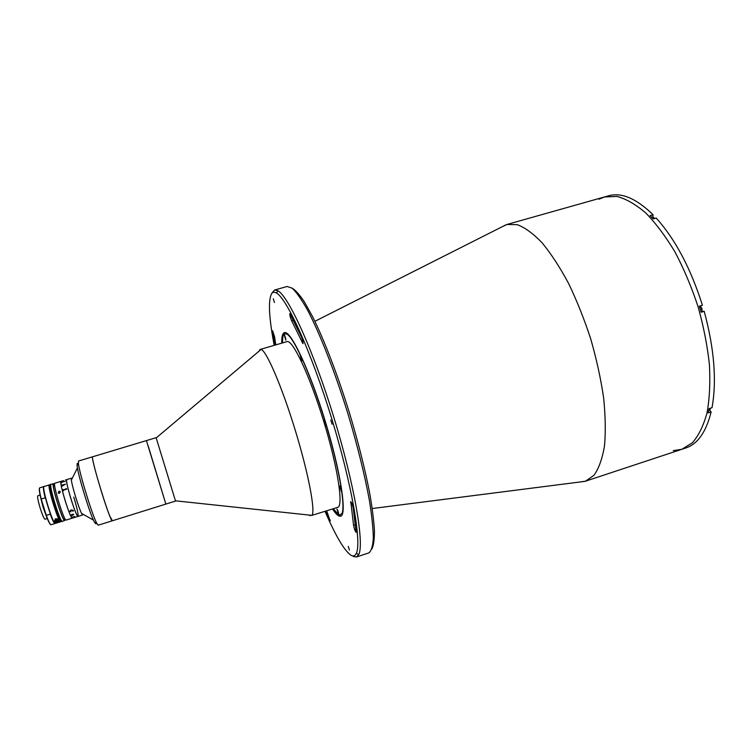 <?xml version="1.0" encoding="UTF-8"?>
<svg xmlns="http://www.w3.org/2000/svg" width="752" height="752" viewBox="0 0 752 752"><rect width="100%" height="100%" fill="white"/><g stroke="black" fill="none" stroke-linecap="round" stroke-linejoin="round"><path stroke-width="1.13" d="M271.998 292.979L274.63 290.009L277.902 290.742C288.627 296.373 313.499 350.846 334.001 417.849C354.549 484.833 364.466 543.893 358.732 554.562L356.429 557.006L353.261 556.442M501.772 226.954L506.933 224.481L517.244 224.651C524.962 227.565 533.234 233.599 542.051 242.746C551.019 253.65 559.845 267.167 568.512 283.307C576.869 300.659 584.304 319.28 590.799 339.171C596.562 359.296 600.839 378.876 603.64 397.94C605.492 416.166 605.755 432.306 604.439 446.359C602.249 458.88 598.78 468.505 594.024 475.245L585.582 481.158L579.914 482.004M350.761 501.575L353.581 525.375C354.239 528.816 355.085 531.138 356.138 532.341L353.205 507.995C352.462 504.733 351.654 502.599 350.761 501.575M325.052 511.416C335.721 536.091 344.369 550.708 350.996 555.258C353.337 556.593 355.104 555.963 356.307 553.359C361.834 542.756 351.945 484.532 331.698 418.554C311.507 352.566 287.085 298.788 276.567 293.101C274.499 291.842 272.873 291.983 271.707 293.534C268.05 299.973 268.878 317.241 274.179 345.356M289.868 313.659C289.746 315.332 290.338 317.701 291.654 320.775L302.943 343.664C303.225 342.592 302.736 340.393 301.477 337.065L289.868 313.659M275.824 344.877L274.499 336.492L272.506 330.72L274.706 345.196M332.074 424.25L330.795 420.058L332.074 424.25M281.737 343.147C281.643 337.733 282.291 334.367 283.683 333.061L284.425 332.647C290.488 329.855 309.448 369.533 325.052 420.594C340.722 471.626 347.255 515.12 340.656 516.201L339.124 516.098C337.347 515.364 335.157 512.996 332.553 509.01M274.424 302.511L273.314 298.76L274.424 302.511M349.417 550.069L348.261 546.366L349.417 550.069M325.578 511.247L330.213 521.023L326.688 510.89M599.015 199.224L604.523 196.949L617.007 196.451C626.143 198.876 635.731 204.384 645.771 212.976C655.847 223.316 665.576 236.278 674.929 251.864C683.812 268.69 691.492 286.85 697.959 306.337C703.524 326.114 707.331 345.45 709.399 364.372C710.377 382.524 709.587 398.71 707.021 412.923C703.524 425.66 698.674 435.587 692.46 442.712L681.838 449.301L673.284 450.608M291.955 288.016C295.376 289.962 299.522 294.596 304.4 301.909L312.522 316.507C324.168 339.895 337.77 375.201 349.511 413.102C358.215 442.12 364.917 468.693 369.617 492.823C372.212 507.647 373.81 520.196 374.43 530.47C374.487 539.269 373.641 545.426 371.892 548.96M356.429 557.006L368.762 552.927C371.291 551.169 372.813 546.281 373.321 538.253C373.171 528.421 371.855 515.75 369.364 500.24C364.635 474.54 357.473 445.663 347.875 413.6C334.931 371.836 319.863 333.456 307.54 310.05C301.637 299.597 296.542 292.331 292.246 288.242L287.132 286.484L274.63 290.009M338.597 514.33L336.952 509.048L338.597 514.33M341.38 491.545L339.65 485.933L341.38 491.545M325.87 425.876L324.131 420.105L325.87 425.876M301.853 360.979L300.151 355.339L301.853 360.979M285.835 340.167L284.237 334.828L285.835 340.167M310.219 515.722L309.26 515.082M259.045 351.165L259.807 349.68L261.085 349.436C266.358 350.582 281.774 386.199 295.104 429.768C308.47 473.328 315.652 511.463 311.92 515.364L337.723 507.346C343.692 506.312 337.733 466.936 323.633 421.026C309.598 375.098 292.472 339.133 286.954 341.634L260.286 349.398M332.816 508.916C335.195 512.45 337.206 514.547 338.861 515.214L341.906 513.682C345.77 506.181 338.729 465.667 324.911 420.641C311.131 375.586 294.267 338.09 286.869 334.038L283.946 333.954C282.649 335.157 282 338.193 282.009 343.072M341.079 516.004L339.067 515.327M338.964 515.252L333.399 508.737M282.592 342.903C282.508 337.479 283.166 334.114 284.566 332.807L284.886 332.572M92.712 456.755L146.424 440.597L165.872 504.084L148.125 445.71M156.115 437.683L175.536 501.067L165.872 504.084L146.424 440.597L156.115 437.683M78.575 461.004L92.703 456.755C90.362 455.355 104.058 502.74 110.083 516.718L112.405 520.722M652.764 217.187L653.084 214.762L650.113 215.617L653.215 218.898L656.205 218.042C675.305 239.286 690.703 268.361 702.415 305.246L699.351 306.186L701.137 312.249L704.192 311.3L701.466 311.563C702.575 309.373 702.048 307.653 699.896 306.384L700.168 305.932M704.192 311.3C714.268 348.561 716.872 380.691 712.022 407.687L709.08 408.646L708.196 412.886L711.129 411.936L709.597 410.084M506.933 224.481L604.523 196.949L617.007 196.451C626.143 198.876 635.731 204.384 645.771 212.976C655.847 223.316 665.576 236.278 674.929 251.864C683.812 268.69 691.492 286.85 697.959 306.337C703.524 326.114 707.331 345.45 709.399 364.372C710.377 382.524 709.587 398.71 707.021 412.923C703.524 425.66 698.674 435.587 692.46 442.712L681.838 449.301L685.777 447.995C697.649 444.084 706.1 432.062 711.129 411.936M604.523 196.949L608.518 195.821C621.519 192.155 636.38 198.472 653.084 214.762M96.03 522.969L95.88 523.871L94.404 522.179C90.108 514.594 77.776 474.333 77.08 465.638L77.249 463.411L77.992 464.078M78.556 461.004L78.405 463.345C79.167 472.51 92.289 515.317 96.792 523.336L98.221 525.187L165.872 504.084M92.703 456.755C89.779 455.486 110.61 523.477 112.321 520.788M700.845 306.713L702.086 310.745M337.422 509.668L338.654 513.55M338.466 512.676L337.733 510.401M341.229 489.637L340.59 487.606M341.295 489.9L340.468 487.305M325.776 424.156L324.986 421.581M325.503 423.385L325.099 422.013M301.693 359.089L301.073 357.012M301.731 359.249L301.016 356.862M284.688 335.467L285.845 339.396M285.685 338.513L285.017 336.276M82.786 514.894L82.917 514.161M72.06 478.714L71.478 478.187L71.374 480.077C71.995 486.046 78.753 508.126 81.592 513.419L82.729 514.923L78.001 516.389C78.584 514.866 77.174 508.437 73.79 497.119M65.292 480.067L66.721 479.635C64.475 479.353 76.337 518.034 78.001 516.389C76.779 515.675 74.429 509.847 70.951 498.914C67.53 487.465 66.129 481.036 66.74 479.626L71.468 478.197M72.841 514.988L71.449 514.96M73.687 514.537L72.211 515.562L71.29 514.951M72.211 515.562L71.609 515.505M73.546 514.565L72.794 514.293M72.465 517.132L74.533 516.549M74.758 516.793L72.747 517.301M72.69 517.451L74.749 516.784L72.728 517.273M74.504 516.502L72.935 517.536M74.899 516.746L72.935 517.545M71.769 515.317L71.703 514.453L72.982 514.941L73.527 514.5L72.953 514.152L73.658 514.453L71.778 515.543M71.055 511.642L69.786 511.322L71.158 509.875L73.264 510.326L73.48 510.862L72.671 511.238L73.113 510.335L71.261 510.166L69.936 511.294L71.036 511.745L69.748 511.181M67.906 519.51L66.138 520.064C64.211 521.794 52.33 483.028 54.84 483.235L61.034 481.355C60.367 482.784 61.739 489.223 65.161 500.691C68.648 511.633 71.026 517.451 72.314 518.147L72.371 518.119M61.843 481.205L63.544 480.603M61.965 481.073L61.025 481.355C58.647 481.12 70.528 519.839 72.314 518.147L78.001 516.389M65.142 481.402L64.634 481.562L65.142 481.402M61.89 482.286L63.92 481.515M65.499 484.156L62.303 486.046L62.115 485.04L65.499 484.156M66.477 488.621L66.768 489.167L63.553 490.144L63.394 490.793L63.065 489.467L63.488 489.909L66.477 488.621M61.777 482.709L61.88 482.135M73.141 510.429L71.261 510.157L69.908 511.2M73.461 510.862L72.606 511.163M68.075 519.463L72.314 518.147M58.863 491.244L59.906 491.347L59.38 493.312L58.327 493.199L58.863 491.244M54.586 484.316L53.702 484.589C51.286 484.429 62.576 521.23 64.437 519.585L65.311 519.312M54.266 484.42L53.411 483.668C50.863 483.47 62.754 522.245 64.71 520.506L64.982 519.406M45.863 514.772L41.059 499.168M41.219 499.046L45.195 497.824C43.484 490.896 42.986 487.155 43.691 486.61L39.771 487.804C39.038 488.358 39.518 492.099 41.219 499.046L46.267 515.364C48.607 521.597 50.215 524.708 51.08 524.727C50.046 524.708 48.354 521.521 46.004 515.158M51.08 524.727L54.999 523.514C54.153 523.495 52.565 520.365 50.243 514.142L46.267 515.364M50.243 514.142L50.299 513.644C52.339 519.171 53.843 522.349 54.811 523.176C52.142 522.104 42.112 489.373 43.729 486.995C43.381 488.311 43.973 492.052 45.524 498.209L45.195 497.824M46.38 516.192L43.09 507.28L40.655 497.504M47.291 518.513L45.026 519.218C44.039 518.805 42.432 515.129 40.194 508.164C38.032 500.87 37.243 496.734 37.835 495.756L40.11 495.07M56.005 522.8L55.169 523.054L54.219 521.662L55.385 518.908C57.49 518.683 58.712 519.106 59.023 520.177L59.944 521.578L58.788 521.935M59.746 518.918L60.856 521.493L58.083 522.555L60.715 521.738C58.675 523.505 46.774 484.711 49.406 484.88L44.058 486.506C41.304 486.375 53.213 525.197 55.375 523.392L55.385 523.392C52.913 525.159 41.05 486.412 44.077 486.497M56.851 522.941L55.385 523.392L56.851 522.941M60.837 521.644L60.292 519.171M60.113 519.106C58.468 520.497 48.861 489.862 50.243 487.606L50.497 487.136M55.676 520.61L56.09 521.653L55.676 520.61L56.419 519.726L57.556 519.895L57.96 520.939L57.227 521.813L55.874 520.375M56.626 519.754L56.522 520.563L57.725 521.221M60.188 518.983L59.511 518.645M60.075 518.927L58.919 517.667M56.842 519.792L57.923 520.986M55.169 523.054L54.642 521.352L55.216 518.983M59.276 520.619L58.336 522.358M57.227 521.813L56.09 521.653M351.504 502.665L350.667 502.928M293.581 320.22L291.654 320.775M273.032 331.472L272.468 331.632M330.213 520.008L329.639 520.196M302.981 342.151L302.088 342.414M355.602 524.717L353.581 525.375M701.099 312.136L702.312 311.76M709.531 410.084L710.226 408.27M710.367 408.233L710.208 409.323M654.4 218.559L652.745 217.196M653.695 217.488L654.541 218.512M340.139 486.553L341.464 490.755M324.61 420.725L325.954 425.087M300.64 355.959L301.9 360.199M53.43 483.668L51.033 484.391C48.429 484.213 60.329 522.997 62.331 521.239L64.71 520.506M61.495 520.882C59.079 520.318 48.861 486.967 50.544 485.153M41.125 499.431C39.621 493.387 39.048 489.684 39.405 488.33M50.713 524.605C49.773 524.219 48.194 521.051 45.975 515.092M60.978 521.399L61.138 520.544M50.44 485.632C45.261 477.858 58.336 522.988 60.856 521.493M59.032 520.177L57.641 522.781C54.426 522.49 53.89 521.145 56.005 518.739L56.005 518.739C53.9 521.145 54.445 522.49 57.641 522.781L57.707 522.753M57.5 522.518C59.38 520.459 58.919 519.294 56.137 519.021C54.257 521.08 54.717 522.255 57.5 522.518M356.307 553.359L358.732 554.562M276.567 293.101L277.902 290.742M585.582 481.158L681.838 449.301M372.249 508.531L584.906 481.365M314.891 321.311L506.265 224.679M341.906 513.682L342.451 513.954M286.869 334.038L287.161 333.503M175.46 500.813L311.92 515.364M156.2 437.937L261.085 349.436M94.404 522.179L96.792 523.336M77.08 465.638L78.405 463.345M708.741 410.366L709.681 410.056L710.396 408.223M651.862 217.441L652.83 217.168L654.578 218.503M81.592 513.419L93.398 520.074M71.374 480.077L77.428 467.951M60.348 492.212L59.906 491.347M51.023 484.391C47.056 481.477 60.611 525.864 62.331 521.239M57.594 514.838L58.271 514.631M50.704 492.344L51.38 492.137M41.116 499.356C39.348 492.306 38.897 488.452 39.771 487.804M49.942 485.078L49.425 484.88"/></g></svg>
